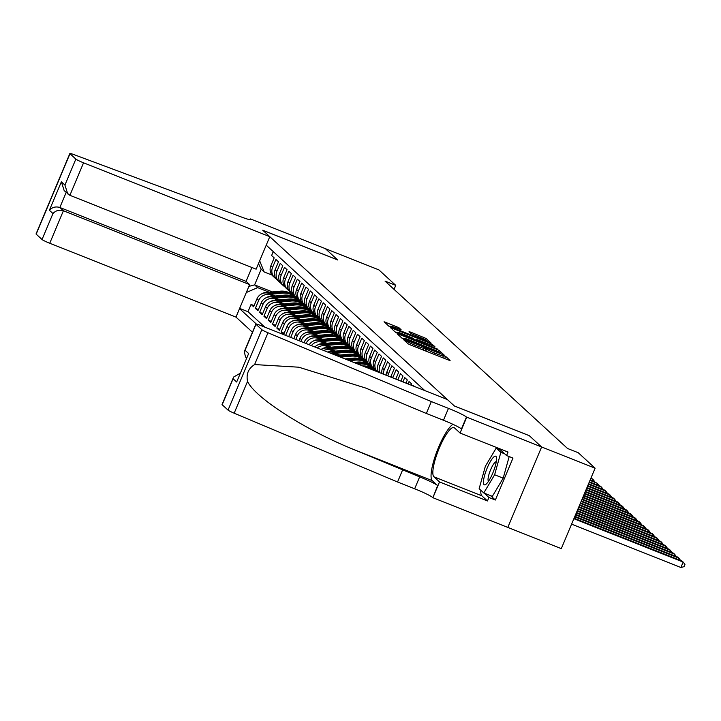 <?xml version="1.0" encoding="UTF-8"?>
<svg xmlns="http://www.w3.org/2000/svg" width="721" height="721" viewBox="0 0 721 721"><rect width="100%" height="100%" fill="white"/><g stroke="black" fill="none" stroke-linecap="round" stroke-linejoin="round"><path stroke-width="1.08" d="M404.769 339.997L403.589 339.69L408.068 343.791L410.591 345.017L448.408 360.013L450.093 360.464L445.614 356.354L443.253 355.723A7.435 0.631 22.8 0 1 443.379 355.931A7.435 0.631 22.8 0 1 437.872 354.29L434.727 353.038A7.435 0.631 22.8 0 1 426.652 349.135L423.714 347.973A7.435 0.631 22.8 0 1 423.84 348.18A7.435 0.631 22.8 0 1 418.333 346.54L415.188 345.287A7.435 0.631 22.8 0 1 407.113 341.384L404.769 339.997M444.731 358.553L442.685 357.58M425.183 350.803L423.146 349.829M398.92 327.695L384.068 321.755L389.079 326.379L391.602 327.595L431.14 343.115L426.129 338.482L410.79 332.183L409.068 331.669L411.24 333.688L420.118 337.428A6.219 0.532 22.8 0 1 426.976 340.871A6.219 0.532 22.8 0 1 422.371 339.492L397.469 329.623A6.219 0.532 22.8 0 1 390.62 326.18A6.219 0.532 22.8 0 1 395.216 327.55L401.092 329.713L398.92 327.695L398.443 328.83M337.725 259.993L325.378 248.664L378.895 269.888L395.748 285.354L385.05 281.109L567.553 448.489L578.26 452.734L595.113 468.19L541.597 446.966L529.25 435.646L454.329 405.932L262.805 230.278L337.725 259.993M398.893 334.292L397.217 333.841L402.192 338.401L404.715 339.618L444.253 355.138L439.233 350.505L436.719 349.288L398.893 334.292L398.56 335.076M395.631 332.39L390.665 327.83L392.341 328.28L430.158 343.277L434.853 346.513L417.792 339.915L416.071 339.402L417.522 340.763L437.809 349.216L395.631 332.39M254.116 305.632L251.052 304.424L253.63 306.785L256.964 298.845L258.686 300.423A9.463 9.175 -47.5 0 1 270.898 295.123L273.52 296.16M258.406 309.57L255.351 308.363L257.929 310.724L261.263 302.784L262.976 304.361A9.463 9.175 -47.5 0 1 275.197 299.062L277.81 300.098M262.705 313.509L259.641 312.301L262.219 314.662L265.553 306.722L267.275 308.3A9.463 9.175 -47.5 0 1 279.487 303L282.109 304.037M266.995 317.447L263.94 316.24L266.518 318.601L269.852 310.661L271.565 312.238A9.463 9.175 -47.5 0 1 283.786 306.939L286.399 307.975M271.294 321.386L268.23 320.178L270.808 322.539L274.142 314.599L275.864 316.177A9.463 9.175 -47.5 0 1 288.076 310.877L290.698 311.914M275.584 325.324L272.529 324.117L275.107 326.478L278.441 318.538L280.154 320.115A9.463 9.175 -47.5 0 1 292.375 314.816L294.988 315.852M279.883 329.263L276.819 328.055L279.397 330.416L282.731 322.476L284.453 324.053A9.463 9.175 -47.5 0 1 296.664 318.754L299.287 319.791M284.173 333.201L281.118 331.993L283.686 334.355L287.03 326.415L288.742 327.992A9.463 9.175 -47.5 0 1 300.963 322.693L303.577 323.729M414.395 386.456L413.322 385.474L413.124 385.951M411.087 385.14L411.61 383.905L409.032 381.535L408.023 383.933M405.986 383.121L407.311 379.967L404.733 377.597L402.922 381.905M400.885 381.103L403.021 376.029L400.443 373.658L397.83 379.886M395.784 379.075L398.722 372.09L396.144 369.72L392.81 377.66A9.463 9.175 -47.5 0 0 392.729 377.867M390.737 377.074A9.463 9.175 132.5 0 1 391.097 376.083L394.432 368.152L391.854 365.781L388.52 373.721A9.463 9.175 -47.5 0 0 387.889 375.938M386.077 375.226A9.463 9.175 132.5 0 1 386.798 372.144L390.133 364.213L387.556 361.843L384.221 369.783A9.463 9.175 -47.5 0 0 383.509 374.208M381.914 373.577A9.463 9.175 132.5 0 1 382.509 368.206L385.843 360.275L383.266 357.904L379.931 365.844A9.463 9.175 -47.5 0 0 379.751 372.712M378.516 372.225A9.463 9.175 132.5 0 1 378.21 364.267L381.544 356.336L378.976 353.966L375.632 361.906A9.463 9.175 -47.5 0 0 377.245 371.721M377.155 371.685L376.083 370.702A9.463 9.175 132.5 0 1 373.92 360.329L377.254 352.398L374.677 350.027L371.342 357.967A9.463 9.175 -47.5 0 0 374.911 369.395M373.505 368.341L371.784 366.764A9.463 9.175 132.5 0 1 369.621 356.39L372.955 348.459L370.387 346.089L367.043 354.029A9.463 9.175 -47.5 0 0 370.612 365.457M369.215 364.402L367.494 362.825A9.463 9.175 132.5 0 1 365.331 352.452L368.665 344.521L366.088 342.151L362.753 350.091A9.463 9.175 -47.5 0 0 366.322 361.518M364.916 360.464L363.195 358.887A9.463 9.175 132.5 0 1 361.032 348.513L364.375 340.582L361.798 338.212L358.463 346.152A9.463 9.175 -47.5 0 0 362.032 357.58M360.626 356.525L358.905 354.948A9.463 9.175 132.5 0 1 356.742 344.575L360.076 336.644L357.499 334.274L354.164 342.214A9.463 9.175 -47.5 0 0 357.733 353.641M356.327 352.587L354.615 351.01A9.463 9.175 132.5 0 1 352.443 340.636L355.786 332.705L353.209 330.335L349.874 338.275A9.463 9.175 -47.5 0 0 353.443 349.703M352.037 348.649L350.316 347.071A9.463 9.175 132.5 0 1 348.153 336.698L351.488 328.767L348.91 326.397L345.575 334.337A9.463 9.175 -47.5 0 0 349.144 345.765M347.738 344.71L346.026 343.133A9.463 9.175 132.5 0 1 343.863 332.76L347.198 324.829L344.62 322.458L341.285 330.398A9.463 9.175 -47.5 0 0 344.854 341.826M343.448 340.772L341.727 339.194A9.463 9.175 132.5 0 1 339.564 328.821L342.899 320.89L340.321 318.52L336.986 326.46A9.463 9.175 -47.5 0 0 340.555 337.888M339.149 336.833L337.437 335.256A9.463 9.175 132.5 0 1 335.274 324.883L338.609 316.952L336.031 314.581L332.696 322.521A9.463 9.175 -47.5 0 0 336.265 333.949M334.859 332.895L333.138 331.318A9.463 9.175 132.5 0 1 330.975 320.944L334.31 313.013L331.732 310.643L328.397 318.583A9.463 9.175 -47.5 0 0 331.966 330.011M330.56 328.956L328.848 327.379A9.463 9.175 132.5 0 1 326.685 317.006L330.02 309.075L327.442 306.704L324.108 314.644A9.463 9.175 -47.5 0 0 327.676 326.072M326.271 325.018L324.549 323.441A9.463 9.175 132.5 0 1 322.386 313.067L325.721 305.136L323.143 302.766L319.809 310.706A9.463 9.175 -47.5 0 0 323.378 322.134M321.972 321.079L320.259 319.502A9.463 9.175 132.5 0 1 318.096 309.129L321.431 301.198L318.853 298.827L315.519 306.767A9.463 9.175 -47.5 0 0 319.088 318.195M317.682 317.141L315.96 315.564A9.463 9.175 132.5 0 1 313.797 305.19L317.132 297.259L314.554 294.889L311.22 302.829A9.463 9.175 -47.5 0 0 314.789 314.257M313.383 313.202L311.67 311.625A9.463 9.175 132.5 0 1 309.507 301.252L312.842 293.321L310.264 290.96L306.93 298.891A9.463 9.175 -47.5 0 0 310.499 310.318M309.093 309.264L307.371 307.687A9.463 9.175 132.5 0 1 305.208 297.313L308.543 289.382L305.965 287.021L302.631 294.952A9.463 9.175 -47.5 0 0 306.2 306.38M304.794 305.325L303.081 303.748A9.463 9.175 132.5 0 1 300.918 293.375L304.253 285.444L301.675 283.083L298.341 291.014A9.463 9.175 -47.5 0 0 301.91 302.441M300.504 301.387L298.782 299.81A9.463 9.175 132.5 0 1 296.619 289.436L299.954 281.505L297.376 279.144L294.042 287.075A9.463 9.175 -47.5 0 0 297.611 298.503M296.205 297.449L294.492 295.871A9.463 9.175 132.5 0 1 292.329 285.498L295.664 277.567L293.087 275.206L289.752 283.137A9.463 9.175 -47.5 0 0 293.321 294.565M291.915 293.51L290.193 291.933A9.463 9.175 132.5 0 1 288.03 281.56L291.365 273.629L288.797 271.267L285.453 279.198A9.463 9.175 -47.5 0 0 289.022 290.626M287.616 289.572L285.904 287.994A9.463 9.175 132.5 0 1 283.741 277.621L287.075 269.69L284.498 267.329L281.163 275.26A9.463 9.175 -47.5 0 0 284.732 286.688M283.326 285.633L281.605 284.056A9.463 9.175 132.5 0 1 279.442 273.683L282.776 265.752L280.208 263.39L276.864 271.321A9.463 9.175 -47.5 0 0 280.433 282.749M279.036 281.695L277.315 280.118A9.463 9.175 132.5 0 1 275.152 269.744L278.486 261.813L275.909 259.452L272.574 267.383A9.463 9.175 -47.5 0 0 276.143 278.811M309.922 310.598L311.121 311.075M256.964 298.845A9.463 9.175 132.5 0 1 269.185 293.546L275.341 295.989M308.309 309.066L309.327 309.471M314.212 314.536L315.41 315.014M261.263 302.784A9.463 9.175 132.5 0 1 273.475 297.485L279.64 299.927M312.608 313.004L313.626 313.41M318.511 318.475L319.709 318.952M265.553 306.722A9.463 9.175 132.5 0 1 277.774 301.423L283.93 303.865M316.898 316.943L317.916 317.348M322.801 322.413L323.999 322.891M269.852 310.661A9.463 9.175 132.5 0 1 282.064 305.362L288.229 307.804M321.196 320.881L322.215 321.287M327.1 326.352L328.298 326.829M274.142 314.599A9.463 9.175 132.5 0 1 286.363 309.3L292.519 311.742M325.486 324.82L326.505 325.225M331.39 330.29L332.588 330.768M278.441 318.538A9.463 9.175 132.5 0 1 290.653 313.238L296.818 315.681M329.776 328.758L330.804 329.164M335.689 334.229L336.887 334.706M282.731 322.476A9.463 9.175 132.5 0 1 294.952 317.177L301.108 319.619M334.075 332.696L335.094 333.102M339.979 338.167L341.177 338.645M287.03 326.415A9.463 9.175 132.5 0 1 299.242 321.115L305.407 323.558M338.365 336.635L339.384 337.04M290.734 337.41L293.041 331.93A9.463 9.175 -47.5 0 1 305.253 326.631L307.876 327.667M344.277 342.105L345.476 342.583M288.697 336.599L291.32 330.353A9.463 9.175 132.5 0 1 303.541 325.054L309.697 327.496M342.664 340.573L343.683 340.979M295.835 339.429L297.331 335.869A9.463 9.175 -47.5 0 1 309.552 330.569L312.166 331.606M348.567 346.044L349.766 346.522M293.798 338.627L295.619 334.292A9.463 9.175 132.5 0 1 307.831 328.992L313.986 331.435M346.954 344.512L347.973 344.917M300.936 341.457L301.63 339.807A9.463 9.175 -47.5 0 1 313.842 334.508L316.465 335.544M352.857 349.982L354.065 350.46M298.891 340.645L299.909 338.23A9.463 9.175 132.5 0 1 312.13 332.931L318.285 335.373M351.253 348.45L352.272 348.856M306.037 343.475A9.463 9.175 -47.5 0 1 318.141 338.446L320.755 339.483M357.156 353.921L358.355 354.399M303.992 342.673L304.199 342.169A9.463 9.175 132.5 0 1 316.42 336.869L322.575 339.312M355.543 352.389L356.562 352.794M311.409 345.611A9.463 9.175 -47.5 0 1 322.431 342.385L325.054 343.421M361.446 357.859L362.654 358.337M309.21 344.737A9.463 9.175 132.5 0 1 320.719 340.808L326.874 343.25M359.842 356.327L360.861 356.733M317.249 347.928A9.463 9.175 -47.5 0 1 326.73 346.323L329.344 347.36M365.745 361.798L366.944 362.275M314.852 346.972A9.463 9.175 132.5 0 1 325.009 344.746L331.164 347.189M364.132 360.266L365.15 360.671M323.711 350.487A9.463 9.175 -47.5 0 1 331.02 350.262L333.643 351.298M370.035 365.736L371.243 366.214M321.034 349.424A9.463 9.175 132.5 0 1 329.308 348.685L335.463 351.127M368.431 364.204L369.449 364.61M331.489 353.569A9.463 9.175 -47.5 0 1 335.319 354.2L337.933 355.237M374.334 369.675L375.533 370.152M328.109 352.236A9.463 9.175 132.5 0 1 333.598 352.623L339.753 355.065M372.721 368.143L373.739 368.548M251.89 267.5L246.077 281.343L249.637 284.606L235.974 317.105L252.449 332.219M239.543 308.633L256.388 324.08M424.786 390.575L266.22 245.158M273.259 251.602L271.619 255.513L274.187 257.875L270.853 265.806A9.463 9.175 132.5 0 0 273.016 276.179L274.737 277.756M285.633 335.391L288.742 327.992M281.118 331.993L284.453 324.053M276.819 328.055L280.154 320.115M272.529 324.117L275.864 316.177M268.23 320.178L271.565 312.238M263.94 316.24L267.275 308.3M259.641 312.301L262.976 304.361M255.351 308.363L258.686 300.423M251.052 304.424L247.997 311.706L264.814 327.127M303.73 304.343L302.73 303.947M272.412 291.924L254.612 284.867L257.613 287.625L269.221 292.221M305.623 306.659L306.822 307.137M490.595 495.678L495.345 500.032L488.928 497.481L487.459 500.96L439.513 481.943L432.888 497.706L561.298 548.627L595.113 468.19M394.063 289.373L395.748 285.354M271.988 275.061L264.192 271.97L261.191 269.212L254.612 284.867L248.889 286.39M375.938 370.567L374.911 370.161M371.639 366.629L370.621 366.223M367.35 362.69L366.322 362.284M363.06 358.752L362.032 358.346M358.761 354.813L357.733 354.408M354.471 350.875L353.443 350.469M350.172 346.936L349.144 346.531M345.882 342.998L344.854 342.592M341.583 339.059L340.564 338.654M337.293 335.121L336.265 334.715M332.994 331.182L331.975 330.777M328.704 327.244L327.676 326.838M324.405 323.305L323.387 322.9M320.115 319.367L319.088 318.961M315.816 315.428L314.798 315.023M311.526 311.49L310.499 311.084M259.659 260.777L264.192 271.97M257.613 287.625L246.312 292.528M247.997 311.706L239.642 308.39M307.227 307.552L306.209 307.146M258.469 263.598L261.191 269.212M403.76 338.753L401.669 337.924M404.67 339.14L440.198 352.92A7.435 0.631 22.8 0 0 432.122 349.009L409.429 340.015A7.435 0.631 22.8 0 0 403.922 338.365A7.435 0.631 22.8 0 0 404.057 338.582L404.499 339.537M395.108 331.912L397.082 332.696M414.629 339.654L415.774 340.105M401.876 333.607A6.219 0.532 22.8 0 0 397.28 332.228A6.219 0.532 22.8 0 0 404.13 335.671L414.629 339.663L413.169 338.302L401.876 333.607M390.421 326.64L388.556 325.901M571.591 524.149L680.894 567.499L683.175 562.065L682.102 561.073L574.078 518.237M573.88 518.714L683.175 562.065L684.95 564.498L684.04 566.67L680.894 567.499M483.458 481.475A15.384 3.551 -68.4 0 0 486.188 484.088A15.384 3.551 -68.4 0 0 492.749 473.165A15.384 3.551 -68.4 0 0 496.535 459.556A15.384 3.551 -68.4 0 0 496.526 458.015A15.384 3.551 -68.4 0 0 489.938 462.305A15.384 3.551 -68.4 0 0 483.458 481.475M496.282 461.692A10.536 2.433 -68.4 0 0 491.425 467.965A10.536 2.433 -68.4 0 0 488.054 479.023A10.536 2.433 -68.4 0 0 488.532 481.249M509.188 456.564L503.195 478.167L492.335 496.363L483.773 492.966L479.141 488.712L485.359 466.262L496.228 448.065L500.861 452.319L494.633 474.769L483.773 492.966M504.736 453.851L500.861 452.319M500.104 449.598L496.228 448.065M503.195 478.167L494.633 474.769M431.347 401.561L448.471 408.356A16.565 1.415 -157.2 0 1 466.46 417.053L541.624 446.984L529.313 435.7L454.392 405.986L447.353 399.524L261.119 325.667A7.102 0.604 22.8 0 0 255.865 324.099A7.102 0.604 22.8 0 0 255.991 324.297L261.849 329.677A7.102 0.604 22.8 0 0 267.987 332.76L431.347 401.561L426.345 413.466L365.79 388.087L298.755 367.196L254.612 364.565C248.412 368.467 246.059 374.082 247.546 381.382C254.792 397.487 304.325 429.41 352.452 448.994L419.667 476.887A16.565 1.415 -157.2 0 1 437.656 485.584L432.888 497.706M402.543 470.092L397.541 481.998L414.665 488.784A16.565 1.415 -157.2 0 1 432.654 497.49M466.46 417.053L461.458 428.959A16.565 1.415 -157.2 0 0 443.469 420.253L426.345 413.466M255.991 324.297L245.068 350.28L248.637 353.542L236.659 382.022L233.099 378.759L222.176 404.733L228.043 410.105L261.849 329.677M247.546 381.382L234.172 413.196L397.541 481.998M466.703 417.27L460.07 433.033L508.026 452.049L506.566 455.528L498.761 448.381M495.345 500.032L512.982 458.069L506.566 455.528M541.624 446.984L507.809 527.421M460.07 433.033L454.473 427.895A26.623 6.147 -68.4 0 0 454.005 427.598A26.623 6.147 -68.4 0 0 438.909 448.994A26.623 6.147 -68.4 0 0 433.907 476.806L439.513 481.943M452.923 424.308A30.823 7.12 -68.4 0 0 436.313 453.031A30.823 7.12 -68.4 0 0 432.285 480.664L437.656 485.584M234.172 413.196A7.102 0.604 -157.2 0 1 228.043 410.105M222.176 404.733A7.102 0.604 -157.2 0 1 222.059 404.526L233.613 377.038L240.111 373.325M487.459 500.96L481.862 495.823A26.623 6.147 111.6 0 1 480.826 490.262M497.86 448.714A26.623 6.147 111.6 0 1 498.364 448.219M484.179 493.128L488.928 497.481M498.517 448.273L498.175 448.841M245.068 350.28L244.311 351.587L245.482 356.949L246.573 357.949M248.637 353.542L236.659 382.022M233.099 378.759L233.613 377.038M269.789 236.677L83.555 162.811L69.892 195.31L256.126 269.176L269.789 236.677L262.741 230.215L337.662 259.93L325.36 248.646L250.439 218.932L250.106 219.725M235.974 317.105L49.749 243.247A7.102 0.604 -157.2 0 1 42.034 239.516L36.176 234.145A7.102 0.604 -157.2 0 1 36.05 233.937L69.865 153.501A7.102 0.604 22.8 0 1 73.614 154.501L238.696 215.967A16.565 1.415 22.8 0 0 250.962 219.626A16.565 1.415 22.8 0 0 250.674 219.148L250.439 218.932M42.034 239.516L52.957 213.542L49.389 210.271L61.366 181.791L64.926 185.063L75.849 159.089L69.982 153.708L36.176 234.145M249.637 284.606L63.403 210.748L49.749 243.247M75.849 159.089A7.102 0.604 22.8 0 0 83.555 162.811M246.077 281.343L59.843 207.477L63.403 210.748C59.275 209.55 55.796 210.478 52.957 213.542M49.389 210.271C52.227 207.215 55.715 206.278 59.843 207.477L66.152 192.471M61.366 181.791L64.196 190.677L69.892 195.31M64.926 185.063L67.756 193.949M574.682 516.795L678.885 558.126L677.803 557.135L574.88 516.317M678.281 559.559L678.885 558.126L680.597 560.478M575.484 514.884L674.586 554.188L673.513 553.196L575.691 514.397M673.982 555.621L674.586 554.188L676.298 556.54M576.295 512.964L670.296 550.249L669.214 549.258L576.494 512.487M669.692 551.682L670.296 550.249L672.008 552.601M577.097 511.045L665.997 546.311L664.924 545.319L577.296 510.567M665.393 547.744L665.997 546.311L667.709 548.663M577.9 509.134L661.707 542.372L660.634 541.381L578.107 508.656M661.103 543.805L661.707 542.372L663.419 544.725M578.711 507.214L657.408 538.434L656.335 537.442L578.909 506.737M656.804 539.867L657.408 538.434L659.129 540.786M579.513 505.304L653.118 534.495L652.045 533.504L579.711 504.826M652.514 535.928L653.118 534.495L654.83 536.848M580.315 503.384L648.819 530.557L647.746 529.565L580.522 502.907M648.215 531.99L648.819 530.557L650.54 532.909M581.126 501.465L644.529 526.618L643.456 525.627L581.324 500.987M643.925 528.051L644.529 526.618L646.241 528.971M581.928 499.554L640.23 522.68L639.157 521.689L582.126 499.076M639.626 524.113L640.23 522.68L641.951 525.032M582.73 497.634L635.94 518.741L634.868 517.75L582.938 497.157M635.336 520.174L635.94 518.741L637.652 521.094M583.541 495.724L631.641 514.803L630.569 513.812L583.74 495.246M631.037 516.236L631.641 514.803L633.362 517.155M584.343 493.804L627.351 510.865L626.279 509.873L584.551 493.326M626.747 512.298L627.351 510.865L629.063 513.217M585.155 491.893L623.052 506.926L621.98 505.935L585.353 491.407M622.448 508.359L623.052 506.926L624.774 509.278M585.957 489.974L618.762 502.988L617.69 501.996L586.155 489.496M618.158 504.421L618.762 502.988L620.475 505.34M586.759 488.054L614.463 499.049L613.391 498.067L586.966 487.576M613.859 500.482L614.463 499.049L616.185 501.401M587.57 486.143L610.173 495.111L609.101 494.128L587.768 485.666M609.569 496.544L610.173 495.111L611.886 497.463M588.372 484.224L605.874 491.172L604.802 490.19L588.57 483.746M605.27 492.605L605.874 491.172L607.596 493.525M589.174 482.313L601.584 487.234L600.512 486.251L589.381 481.835M600.981 488.667L601.584 487.234L603.297 489.586M589.985 480.393L597.285 483.295L590.184 479.916M596.682 484.728L597.285 483.295L599.007 485.648M590.787 478.483L592.995 479.357L590.986 477.996M592.392 480.79L592.995 479.357L594.708 481.709M368.016 368.061A18.106 17.547 -47.5 0 1 375.848 371.171M362.717 365.962A18.106 17.547 -47.5 0 1 375.235 370.45L376.056 371.198A18.106 17.547 132.5 0 0 364.556 366.692M365.799 367.187A18.106 17.547 -47.5 0 1 376.128 371.279A18.106 17.547 132.5 0 0 376.056 371.198M358.247 364.186L359.743 364.051A18.106 17.547 -47.5 0 1 373.09 368.476A18.106 17.547 -47.5 0 1 374.118 369.512M353.822 362.429L357.598 362.077A18.106 17.547 -47.5 0 1 370.945 366.511L371.757 367.259A18.106 17.547 132.5 0 0 358.409 362.825L355.507 363.096M356.571 363.519L358.923 363.303A18.106 17.547 -47.5 0 1 372.27 367.728L373.09 368.476M349.397 360.68L355.444 360.112A18.106 17.547 -47.5 0 1 368.791 364.538A18.106 17.547 -47.5 0 1 369.828 365.574M344.971 358.923L353.299 358.139A18.106 17.547 -47.5 0 1 366.647 362.573L367.467 363.321A18.106 17.547 132.5 0 0 354.119 358.887L346.648 359.59M347.711 360.013L354.633 359.364A18.106 17.547 -47.5 0 1 367.98 363.79L368.791 364.538M340.546 357.165L351.154 356.174A18.106 17.547 -47.5 0 1 364.502 360.599A18.106 17.547 -47.5 0 1 365.529 361.636M336.121 355.408L349.009 354.2A18.106 17.547 -47.5 0 1 362.357 358.634L363.168 359.382A18.106 17.547 132.5 0 0 349.82 354.948L337.798 356.075M338.861 356.498L350.334 355.426A18.106 17.547 -47.5 0 1 363.681 359.851L364.502 360.599M335.328 353.317L346.855 352.236A18.106 17.547 -47.5 0 1 360.203 356.661A18.106 17.547 -47.5 0 1 361.239 357.697M327.731 352.082A6.273 6.074 -47.5 0 1 329.362 351.704L344.71 350.262A18.106 17.547 -47.5 0 1 358.058 354.696L358.878 355.444A18.106 17.547 132.5 0 0 345.53 351.01L332.39 352.245M333.652 352.65L346.044 351.488A18.106 17.547 -47.5 0 1 359.391 355.913L360.203 356.661M331.038 349.379L342.565 348.297A18.106 17.547 -47.5 0 1 355.913 352.722A18.106 17.547 -47.5 0 1 356.94 353.759M321.981 348.919A6.273 6.074 -47.5 0 1 325.072 347.765L340.42 346.323A18.106 17.547 -47.5 0 1 353.768 350.757L354.579 351.506A18.106 17.547 132.5 0 0 341.231 347.071L328.1 348.306M329.353 348.712L341.745 347.549A18.106 17.547 -47.5 0 1 355.092 351.974L355.913 352.722M326.739 345.44L338.275 344.359A18.106 17.547 -47.5 0 1 351.614 348.784A18.106 17.547 -47.5 0 1 352.65 349.82M317.691 344.98A6.273 6.074 -47.5 0 1 320.773 343.827L336.121 342.385A18.106 17.547 -47.5 0 1 349.469 346.819L350.289 347.567A18.106 17.547 132.5 0 0 336.941 343.133L323.801 344.368M325.063 344.773L337.455 343.611A18.106 17.547 -47.5 0 1 350.803 348.036L351.614 348.784M322.449 341.502L333.976 340.42A18.106 17.547 -47.5 0 1 347.324 344.845A18.106 17.547 -47.5 0 1 348.351 345.882M313.392 341.042A6.273 6.074 -47.5 0 1 316.483 339.888L331.831 338.446A18.106 17.547 -47.5 0 1 345.179 342.881L345.99 343.629A18.106 17.547 132.5 0 0 332.642 339.194L319.511 340.429M320.764 340.835L333.165 339.672A18.106 17.547 -47.5 0 1 346.504 344.097L347.324 344.845M318.15 337.563L329.686 336.482A18.106 17.547 -47.5 0 1 343.025 340.907A18.106 17.547 -47.5 0 1 344.061 341.943M309.102 337.104A6.273 6.074 -47.5 0 1 312.184 335.95L327.532 334.508A18.106 17.547 -47.5 0 1 340.88 338.942L341.7 339.69A18.106 17.547 132.5 0 0 328.352 335.256L315.212 336.491M316.474 336.896L328.866 335.734A18.106 17.547 -47.5 0 1 342.214 340.159L343.025 340.907M313.86 333.625L325.387 332.543A18.106 17.547 -47.5 0 1 338.735 336.968A18.106 17.547 -47.5 0 1 339.762 338.005M304.803 333.165A6.273 6.074 -47.5 0 1 307.894 332.011L323.242 330.569A18.106 17.547 -47.5 0 1 336.59 335.004L337.401 335.752A18.106 17.547 132.5 0 0 324.053 331.318L310.922 332.552M312.175 332.958L324.576 331.795A18.106 17.547 -47.5 0 1 337.915 336.22L338.735 336.968M309.561 329.686L321.097 328.605A18.106 17.547 -47.5 0 1 334.445 333.03A18.106 17.547 -47.5 0 1 335.472 334.066M300.513 329.227A6.273 6.074 -47.5 0 1 303.595 328.073L318.943 326.631A18.106 17.547 -47.5 0 1 332.291 331.065L333.111 331.813A18.106 17.547 132.5 0 0 319.764 327.379L306.623 328.614M307.885 329.019L320.277 327.857A18.106 17.547 -47.5 0 1 333.625 332.282L334.445 333.03M305.271 325.748L316.798 324.666A18.106 17.547 -47.5 0 1 330.146 329.091A18.106 17.547 -47.5 0 1 331.173 330.128M296.214 325.288A6.273 6.074 -47.5 0 1 299.305 324.135L314.653 322.693A18.106 17.547 -47.5 0 1 328.001 327.127L328.812 327.875A18.106 17.547 132.5 0 0 315.465 323.441L302.333 324.675M303.586 325.081L315.987 323.918A18.106 17.547 -47.5 0 1 329.335 328.343L330.146 329.091M300.972 321.809L312.508 320.728A18.106 17.547 -47.5 0 1 325.856 325.153A18.106 17.547 -47.5 0 1 326.883 326.189M291.924 321.35A6.273 6.074 -47.5 0 1 295.015 320.196L310.354 318.754A18.106 17.547 -47.5 0 1 323.702 323.188L324.522 323.936A18.106 17.547 132.5 0 0 311.175 319.502L298.034 320.737M299.296 321.142L311.688 319.98A18.106 17.547 -47.5 0 1 325.036 324.405L325.856 325.153M296.682 317.871L308.209 316.789A18.106 17.547 -47.5 0 1 321.557 321.215A18.106 17.547 -47.5 0 1 322.593 322.251M287.625 317.411A6.273 6.074 -47.5 0 1 290.716 316.258L306.065 314.816A18.106 17.547 -47.5 0 1 319.412 319.25L320.223 319.998A18.106 17.547 132.5 0 0 306.876 315.564L293.744 316.798M294.997 317.204L307.398 316.041A18.106 17.547 -47.5 0 1 320.746 320.466L321.557 321.215M292.384 313.932L303.92 312.851A18.106 17.547 -47.5 0 1 317.267 317.276A18.106 17.547 -47.5 0 1 318.294 318.312M283.335 313.473A6.273 6.074 -47.5 0 1 286.426 312.319L301.766 310.877A18.106 17.547 -47.5 0 1 315.113 315.311L315.933 316.059A18.106 17.547 132.5 0 0 302.586 311.625L289.445 312.86M290.707 313.265L303.099 312.103A18.106 17.547 -47.5 0 1 316.447 316.528L317.267 317.276M288.094 309.994L299.621 308.912A18.106 17.547 -47.5 0 1 312.968 313.338A18.106 17.547 -47.5 0 1 314.005 314.374M279.036 309.534A6.273 6.074 -47.5 0 1 282.127 308.381L297.476 306.939A18.106 17.547 -47.5 0 1 310.823 311.373L311.634 312.121A18.106 17.547 132.5 0 0 298.296 307.687L285.155 308.921M286.408 309.327L298.809 308.164A18.106 17.547 -47.5 0 1 312.157 312.59L312.968 313.338M283.804 306.055L295.331 304.974A18.106 17.547 -47.5 0 1 308.678 309.399A18.106 17.547 -47.5 0 1 309.706 310.436M274.746 305.596A6.273 6.074 -47.5 0 1 277.837 304.442L293.186 303A18.106 17.547 -47.5 0 1 306.524 307.434L307.344 308.182A18.106 17.547 132.5 0 0 293.997 303.748L280.857 304.983M282.118 305.389L294.51 304.226A18.106 17.547 -47.5 0 1 307.858 308.651L308.678 309.399M279.505 302.117L291.032 301.036A18.106 17.547 -47.5 0 1 304.379 305.461A18.106 17.547 -47.5 0 1 305.416 306.497M270.447 301.657A6.273 6.074 -47.5 0 1 273.538 300.504L288.887 299.062A18.106 17.547 -47.5 0 1 302.234 303.496L303.045 304.244A18.106 17.547 132.5 0 0 289.707 299.81L276.567 301.045M277.819 301.45L290.221 300.287A18.106 17.547 -47.5 0 1 303.568 304.713L304.379 305.461M275.215 298.179L286.742 297.097A18.106 17.547 -47.5 0 1 300.089 301.522A18.106 17.547 -47.5 0 1 301.117 302.559M266.157 297.719A6.273 6.074 -47.5 0 1 269.248 296.565L284.597 295.123A18.106 17.547 -47.5 0 1 297.935 299.557L298.755 300.306A18.106 17.547 132.5 0 0 285.408 295.871L272.268 297.106M273.529 297.512L285.922 296.349A18.106 17.547 -47.5 0 1 299.269 300.774L300.089 301.522M270.916 294.24L282.443 293.159A18.106 17.547 -47.5 0 1 295.79 297.584A18.106 17.547 -47.5 0 1 296.827 298.62M261.858 293.78A6.273 6.074 -47.5 0 1 264.949 292.627L280.298 291.185A18.106 17.547 -47.5 0 1 293.645 295.619L294.465 296.367A18.106 17.547 132.5 0 0 281.118 291.933L267.978 293.168M269.23 293.573L281.632 292.411A18.106 17.547 -47.5 0 1 294.979 296.836L295.79 297.584M269.185 293.546L270.898 295.123M273.475 297.485L275.197 299.062M277.774 301.423L279.487 303M282.064 305.362L283.786 306.939M286.363 309.3L288.076 310.877M290.653 313.238L292.375 314.816M294.952 317.177L296.664 318.754M299.242 321.115L300.963 322.693M303.541 325.054L305.253 326.631M307.831 328.992L309.552 330.569M312.13 332.931L313.842 334.508M316.42 336.869L318.141 338.446M320.719 340.808L322.431 342.385M325.009 344.746L326.73 346.323M329.308 348.685L331.02 350.262M333.598 352.623L335.319 354.2M270.853 265.806L272.574 267.383M275.152 269.744L276.864 271.321M279.442 273.683L281.163 275.26M283.741 277.621L285.453 279.198M288.03 281.56L289.752 283.137M292.329 285.498L294.042 287.075M296.619 289.436L298.341 291.014M300.918 293.375L302.631 294.952M305.208 297.313L306.93 298.891M309.507 301.252L311.22 302.829M313.797 305.19L315.519 306.767M318.096 309.129L319.809 310.706M322.386 313.067L324.108 314.644M326.685 317.006L328.397 318.583M330.975 320.944L332.696 322.521M335.274 324.883L336.986 326.46M339.564 328.821L341.285 330.398M343.863 332.76L345.575 334.337M348.153 336.698L349.874 338.275M352.443 340.636L354.164 342.214M356.742 344.575L358.463 346.152M361.032 348.513L362.753 350.091M365.331 352.452L367.043 354.029M369.621 356.39L371.342 357.967M373.92 360.329L375.632 361.906M378.21 364.267L379.931 365.844M382.509 368.206L384.221 369.783M386.798 372.144L388.52 373.721M391.097 376.083L392.81 377.66M304.199 342.169L305.316 343.196M299.909 338.23L301.63 339.807M295.619 334.292L297.331 335.869M291.32 330.353L293.041 331.93M406.644 342.493L407.113 341.384M414.629 346.612L415.188 345.287M417.774 347.864L418.333 346.54M425.156 350.776L426.075 348.603M425.841 351.064L426.652 349.135M434.168 354.362L434.727 353.038M437.323 355.615L437.872 354.29M444.695 358.526L445.614 356.354M406.067 341.961L406.536 340.853M436.115 350.712L436.719 349.288M438.629 351.947L439.233 350.505M403.787 339.23L404.057 338.582M392.008 329.064L392.341 328.28M429.599 344.602L430.158 343.277M432.203 345.638L432.681 344.494M415.656 340.555L416.116 339.474M417.333 341.222L417.522 340.763M410.456 332.967L410.79 332.183M423.02 338.654L423.606 337.266M425.543 339.87L426.129 338.482M385.456 323.053L385.789 322.269M395.838 327.803L396.397 326.469M419.667 476.887L414.665 488.784M443.469 420.253L448.471 408.356M267.987 332.76L254.612 364.565M352.452 448.994L432.285 480.664M481.862 495.823L433.907 476.806M250.421 219.752L250.674 219.148M358.923 363.303L359.743 364.051M357.598 362.077L358.409 362.825M354.633 359.364L355.444 360.112M353.299 358.139L354.119 358.887M350.334 355.426L351.154 356.174M349.009 354.2L349.82 354.948M346.044 351.488L346.855 352.236M344.71 350.262L345.53 351.01M341.745 347.549L342.565 348.297M340.42 346.323L341.231 347.071M337.455 343.611L338.275 344.359M336.121 342.385L336.941 343.133M333.165 339.672L333.976 340.42M331.831 338.446L332.642 339.194M328.866 335.734L329.686 336.482M327.532 334.508L328.352 335.256M324.576 331.795L325.387 332.543M323.242 330.569L324.053 331.318M320.277 327.857L321.097 328.605M318.943 326.631L319.764 327.379M315.987 323.918L316.798 324.666M314.653 322.693L315.465 323.441M311.688 319.98L312.508 320.728M310.354 318.754L311.175 319.502M307.398 316.041L308.209 316.789M306.065 314.816L306.876 315.564M303.099 312.103L303.92 312.851M301.766 310.877L302.586 311.625M298.809 308.164L299.621 308.912M297.476 306.939L298.296 307.687M294.51 304.226L295.331 304.974M293.186 303L293.997 303.748M290.221 300.287L291.032 301.036M288.887 299.062L289.707 299.81M285.922 296.349L286.742 297.097M284.597 295.123L285.408 295.871M281.632 292.411L282.443 293.159M280.298 291.185L281.118 291.933M423.092 349.973L423.84 348.18M442.631 357.724L443.379 355.931M403.598 339.149L403.922 338.365M415.602 340.528L416.071 339.402M396.92 333.084L397.28 332.228M390.259 327.028L390.62 326.18M426.697 341.52L426.976 340.871M255.865 324.099L244.311 351.587"/></g></svg>
